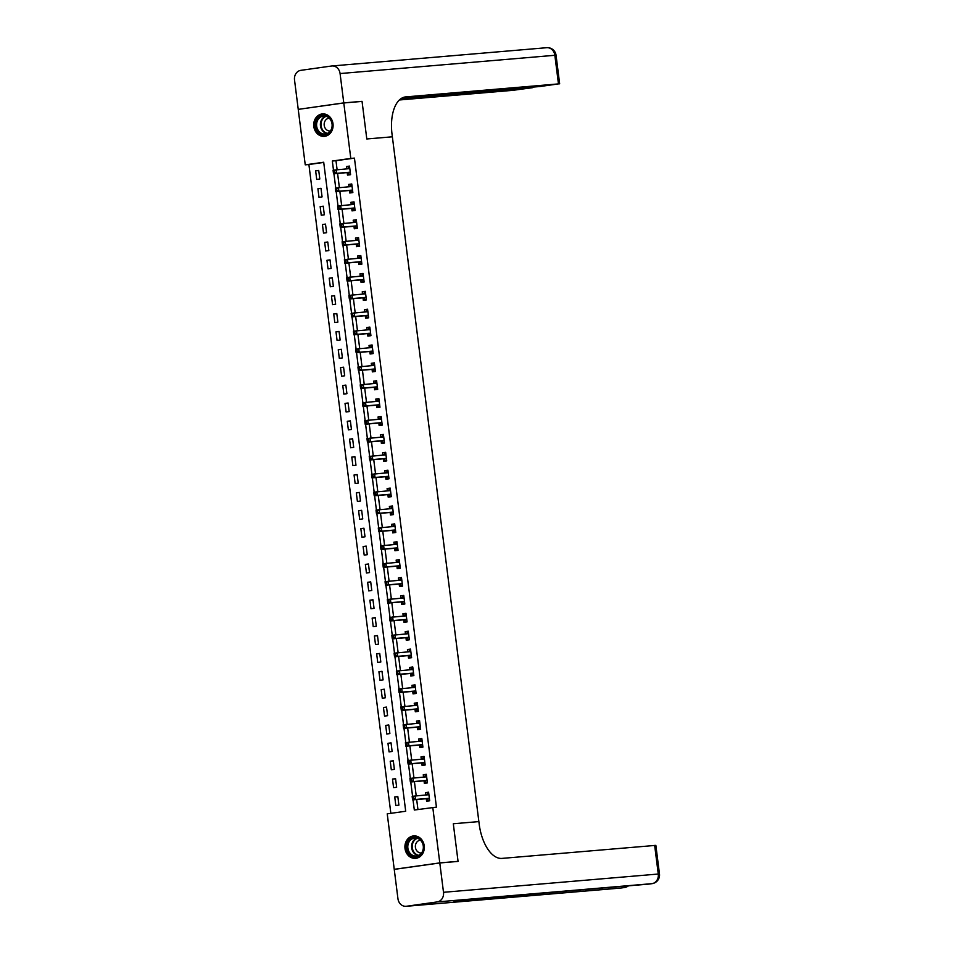 <?xml version="1.0" encoding="UTF-8"?>
<svg xmlns="http://www.w3.org/2000/svg" width="954" height="954" viewBox="0 0 954 954"><rect width="100%" height="100%" fill="white"/><g stroke="black" fill="none" stroke-linecap="round" stroke-linejoin="round"><path stroke-width="1.43" d="M333.006 123.781A11.257 9.695 85.1 0 1 324.36 136.35A11.257 9.695 85.1 0 1 313.806 126.488A11.257 9.695 85.1 0 1 322.452 113.92A11.257 9.695 85.1 0 1 333.006 123.781M424.22 845.781A11.257 9.695 85.1 0 1 415.574 858.35A11.257 9.695 85.1 0 1 405.009 848.488A11.257 9.695 85.1 0 1 413.666 835.919A11.257 9.695 85.1 0 1 424.22 845.781M395.54 869.189L394.24 869.309L387.229 813.845L405.7 811.246L323.704 162.24L305.244 164.839L298.232 109.376L343.786 102.96L350.798 158.424L332.326 161.023L333.483 170.134M323.74 162.43L308.893 164.517L390.854 813.333M308.893 164.517L305.244 164.839M398.903 805.128L397.818 796.542L394.741 796.972L395.827 805.558L398.903 805.128M396.649 787.241L395.564 778.655L392.488 779.084L393.573 787.67L396.649 787.241M394.384 769.341L393.298 760.755L390.222 761.197L391.307 769.783L394.384 769.341M392.13 751.454L391.045 742.868L387.968 743.309L389.053 751.895L392.13 751.454M389.864 733.566L388.779 724.98L385.702 725.41L386.787 734.008L389.864 733.566M387.61 715.679L386.525 707.093L383.448 707.522L384.534 716.108L387.61 715.679M385.344 697.791L384.259 689.205L381.183 689.635L382.268 698.221L385.344 697.791M383.091 679.904L382.005 671.318L378.929 671.747L380.014 680.333L383.091 679.904M380.825 662.016L379.74 653.43L376.663 653.86L377.748 662.446L380.825 662.016M378.571 644.129L377.486 635.543L374.409 635.972L375.494 644.558L378.571 644.129M376.305 626.229L375.22 617.643L372.143 618.085L373.229 626.671L376.305 626.229M374.051 608.342L372.966 599.756L369.89 600.197L370.975 608.783L374.051 608.342M371.786 590.454L370.701 581.868L367.624 582.298L368.709 590.896L371.786 590.454M369.532 572.567L368.447 563.981L365.37 564.41L366.443 572.996L369.532 572.567M367.266 554.679L366.181 546.093L363.104 546.523L364.189 555.109L367.266 554.679M365.012 536.792L363.927 528.206L360.839 528.635L361.924 537.221L365.012 536.792M362.747 518.904L361.661 510.318L358.585 510.748L359.67 519.334L362.747 518.904M360.493 501.017L359.408 492.419L356.319 492.86L357.404 501.446L360.493 501.017M358.227 483.118L357.142 474.532L354.065 474.973L355.15 483.559L358.227 483.118M355.973 465.23L354.888 456.644L351.799 457.085L352.885 465.671L355.973 465.23M353.707 447.343L352.622 438.757L349.546 439.186L350.631 447.772L353.707 447.343M351.442 429.455L350.368 420.869L347.28 421.298L348.365 429.884L351.442 429.455M349.188 411.568L348.103 402.982L345.026 403.411L346.111 411.997L349.188 411.568M346.922 393.68L345.849 385.094L342.76 385.523L343.845 394.109L346.922 393.68M344.668 375.793L343.583 367.207L340.506 367.636L341.592 376.222L344.668 375.793M342.403 357.905L341.317 349.307L338.241 349.748L339.326 358.334L342.403 357.905M340.149 340.006L339.064 331.42L335.987 331.861L337.072 340.447L340.149 340.006M337.883 322.118L336.798 313.532L333.721 313.973L334.806 322.559L337.883 322.118M335.629 304.231L334.544 295.645L331.467 296.074L332.552 304.66L335.629 304.231M333.363 286.343L332.278 277.757L329.202 278.186L330.287 286.772L333.363 286.343M331.11 268.456L330.024 259.87L326.948 260.299L328.033 268.885L331.11 268.456M328.844 250.568L327.759 241.982L324.682 242.411L325.767 250.997L328.844 250.568M326.59 232.681L325.505 224.095L322.428 224.524L323.513 233.11L326.59 232.681M324.324 214.781L323.239 206.195L320.162 206.636L321.248 215.222L324.324 214.781M322.07 196.894L320.985 188.308L317.909 188.749L318.994 197.335L322.07 196.894M319.805 179.006L318.719 170.42L315.643 170.849L316.728 179.447L319.805 179.006M413.034 799.846L414.31 810.029L436.431 807.12L354.447 158.114L335.975 160.713L337.108 169.681M337.585 173.425L339.374 187.568M339.851 191.313L341.627 205.456M342.104 209.2L343.893 223.343M344.37 227.088L346.147 241.231M346.624 244.975L348.413 259.118M348.89 262.863L350.667 277.006M351.144 280.762L352.932 294.893M353.409 298.65L355.186 312.793M355.663 316.537L357.452 330.68M357.929 334.425L359.706 348.568M360.183 352.312L361.971 366.455M362.448 370.2L364.225 384.343M364.702 388.087L366.491 402.23M366.968 405.975L368.745 420.118M369.222 423.874L371.011 438.005M371.488 441.762L373.264 455.905M373.741 459.649L375.53 473.792M376.007 477.537L377.796 491.68M378.261 495.424L380.05 509.567M380.527 513.312L382.315 527.455M382.781 531.199L384.569 545.342M385.046 549.087L386.835 563.23M387.3 566.986L389.089 581.117M389.566 584.874L391.355 599.017M391.82 602.761L393.608 616.904M394.085 620.649L395.874 634.792M396.339 638.536L398.128 652.679M398.605 656.424L400.394 670.567M400.859 674.311L402.648 688.454M403.125 692.21L404.913 706.342M405.378 710.098L407.167 724.241M407.644 727.985L409.433 742.129M409.898 745.873L411.687 760.016M412.164 763.76L413.953 777.904M414.418 781.648L416.206 795.791M416.683 799.535L417.947 809.529M426.307 798.903L426.605 801.229L429.682 800.788L428.596 792.202L425.52 792.643L425.818 794.968M424.053 781.004L424.351 783.341L427.428 782.9L426.343 774.314L423.266 774.755L423.552 777.081L426.438 775.149M421.787 763.117L422.085 765.454L425.162 765.013L424.077 756.427L421 756.856L421.298 759.193L424.184 757.261M419.533 745.229L419.832 747.554L422.908 747.125L421.823 738.539L418.746 738.968L419.033 741.306L421.918 739.362M417.268 727.342L417.566 729.667L420.642 729.238L419.557 720.652L416.481 721.081L416.779 723.406L419.665 721.474M415.014 709.454L415.312 711.779L418.389 711.35L417.303 702.764L414.227 703.193L414.513 705.519L417.399 703.587M412.748 691.567L413.046 693.892L416.123 693.463L415.038 684.877L411.961 685.306L412.259 687.631L415.145 685.699M410.494 673.679L410.792 676.004L413.869 675.575L412.784 666.977L409.707 667.418L409.993 669.744L412.879 667.812M408.229 655.792L408.527 658.117L411.603 657.676L410.518 649.09L407.441 649.531L407.74 651.856L410.625 649.924M405.975 637.892L406.261 640.229L409.349 639.788L408.264 631.202L405.188 631.643L405.474 633.969L408.36 632.037M403.709 620.005L404.007 622.33L407.084 621.901L405.999 613.315L402.922 613.744L403.22 616.081M401.455 602.117L401.741 604.442L404.83 604.013L403.745 595.427L400.668 595.856L400.954 598.194L403.84 596.25M399.189 584.23L399.487 586.555L402.564 586.126L401.479 577.54L398.402 577.969L398.7 580.294M396.936 566.342L397.222 568.667L400.31 568.238L399.225 559.652L396.137 560.081L396.435 562.407M394.67 548.455L394.968 550.78L398.045 550.351L396.959 541.765L393.883 542.194L394.181 544.519M392.416 530.567L392.702 532.892L395.791 532.463L394.706 523.865L391.617 524.306L391.915 526.632M390.15 512.668L390.448 515.005L393.525 514.564L392.44 505.978L389.363 506.419L389.661 508.744L392.547 506.812M387.896 494.78L388.183 497.117L391.271 496.676L390.186 488.09L387.097 488.531L387.396 490.857L390.281 488.925M385.631 476.893L385.929 479.218L389.005 478.789L387.92 470.203L384.844 470.632L385.142 472.969L388.028 471.026M383.377 459.005L383.663 461.331L386.74 460.901L385.666 452.315L382.578 452.745L382.876 455.07L385.762 453.138M381.111 441.118L381.409 443.443L384.486 443.014L383.401 434.428L380.324 434.857L380.622 437.182M378.857 423.23L379.143 425.556L382.22 425.126L381.147 416.54L378.058 416.97L378.356 419.295M376.591 405.343L376.89 407.668L379.966 407.239L378.881 398.653L375.804 399.082L376.103 401.407L378.988 399.476M374.338 387.455L374.624 389.781L377.701 389.339L376.615 380.753L373.539 381.195L373.837 383.52L376.723 381.588M372.072 369.556L372.37 371.893L375.447 371.452L374.362 362.866L371.285 363.307L371.583 365.632L374.469 363.701M369.818 351.668L370.104 354.006L373.181 353.564L372.096 344.978L369.019 345.408L369.317 347.745L372.203 345.813M367.552 333.781L367.85 336.106L370.927 335.677L369.842 327.091L366.765 327.52L367.063 329.857L369.949 327.914M365.299 315.893L365.585 318.219L368.661 317.789L367.576 309.203L364.5 309.633L364.798 311.958L367.684 310.026M363.033 298.006L363.331 300.331L366.408 299.902L365.322 291.316L362.246 291.745L362.532 294.07L365.43 292.139M360.779 280.118L361.065 282.444L364.142 282.014L363.057 273.428L359.98 273.858L360.278 276.183L363.164 274.251M358.513 262.231L358.811 264.556L361.888 264.127L360.803 255.541L357.726 255.97L358.012 258.295L360.91 256.364M356.259 244.343L356.546 246.669L359.622 246.227L358.537 237.641L355.46 238.083L355.759 240.408M353.994 226.444L354.292 228.781L357.368 228.34L356.283 219.754L353.207 220.195L353.493 222.52L356.391 220.589M351.74 208.556L352.026 210.894L355.103 210.452L354.017 201.866L350.941 202.296L351.239 204.633L354.125 202.701M349.474 190.669L349.772 192.994L352.849 192.565L351.764 183.979L348.687 184.408L348.973 186.745L351.871 184.802M347.22 172.781L347.506 175.107L350.583 174.677L349.498 166.091L346.421 166.521L346.719 168.846L349.605 166.914M343.786 102.96L362.055 101.41L366.801 138.974L392.368 136.804L479.194 824.173A36.073 18.305 82 0 0 501.983 858.397L655.863 845.363L659.476 873.983L658.272 874.031L654.659 845.411M439.794 862.965L394.24 869.38L397.949 898.716A8.658 7.453 -94.9 0 0 406.07 906.3A8.658 7.453 -94.9 0 0 406.428 906.264L437.206 901.924A8.658 7.453 -94.9 0 0 443.503 892.3L439.794 862.965L458.063 861.414L453.305 823.767L458.051 861.343L456.751 861.522M458.051 861.343L439.794 862.893L394.24 869.309M354.447 158.114L350.798 158.424M432.782 807.442L439.794 862.893M453.305 823.767L478.872 821.597L453.305 823.767M333.936 173.735L335.736 188.021M336.19 191.623L338.002 205.909M338.455 209.51L340.256 223.796M340.709 227.398L342.522 241.684M342.975 245.285L344.776 259.583M345.229 263.173L347.041 277.471M347.494 281.072L349.295 295.358M349.748 298.96L351.561 313.246M352.014 316.847L353.815 331.133M354.268 334.735L356.08 349.021M356.534 352.622L358.334 366.908M358.787 370.51L360.6 384.808M361.053 388.397L362.854 402.695M363.307 406.285L365.12 420.583M365.573 424.184L367.373 438.47M367.827 442.072L369.639 456.358M370.092 459.959L371.893 474.245M372.346 477.847L374.159 492.133M374.612 495.734L376.413 510.02M376.866 513.622L378.678 527.92M379.132 531.509L380.932 545.807M381.385 549.409L383.198 563.695M383.651 567.296L385.452 581.582M385.905 585.184L387.718 599.47M388.171 603.071L389.971 617.357M390.424 620.959L392.237 635.245M392.69 638.846L394.491 653.132M394.956 656.734L396.757 671.032M397.21 674.621L399.01 688.919M399.476 692.521L401.276 706.807M401.729 710.408L403.53 724.694M403.995 728.296L405.796 742.582M406.249 746.183L408.05 760.469M408.515 764.071L410.315 778.357M410.769 781.958L412.569 796.244M335.975 160.713L332.326 161.023M428.62 792.38L425.52 792.643M397.842 796.709L394.741 796.972M318.743 170.587L315.643 170.849M321.009 188.475L317.909 188.749M323.263 206.374L320.162 206.636M325.529 224.262L322.428 224.524M327.782 242.149L324.682 242.411M330.048 260.037L326.948 260.299M332.302 277.924L329.202 278.186M334.568 295.812L331.467 296.074M336.822 313.699L333.721 313.973M339.087 331.598L335.987 331.861M341.341 349.486L338.241 349.748M343.607 367.373L340.506 367.636M345.861 385.261L342.76 385.523M348.127 403.148L345.026 403.411M350.38 421.036L347.28 421.298M352.646 438.923L349.546 439.186M354.9 456.811L351.799 457.085M357.166 474.71L354.065 474.973M359.419 492.598L356.319 492.86M361.685 510.485L358.585 510.748M363.939 528.373L360.839 528.635M366.205 546.26L363.104 546.523M368.459 564.148L365.37 564.41M370.724 582.035L367.624 582.298M372.978 599.923L369.89 600.197M375.244 617.822L372.143 618.085M377.498 635.71L374.409 635.972M379.764 653.597L376.663 653.86M382.017 671.485L378.929 671.747M384.283 689.372L381.183 689.635M386.537 707.26L383.448 707.522M388.803 725.147L385.702 725.41M391.068 743.047L387.968 743.309M393.322 760.934L390.222 761.197M395.588 778.822L392.488 779.084M426.366 774.481L423.266 774.755M424.101 756.594L421 756.856M421.835 738.706L418.746 738.968M419.581 720.819L416.481 721.081M417.315 702.931L414.227 703.193M415.062 685.044L411.961 685.306M412.796 667.156L409.707 667.418M410.542 649.269L407.441 649.531M408.276 631.369L405.188 631.643M406.022 613.482L402.922 613.744M403.757 595.594L400.668 595.856M401.503 577.707L398.402 577.969M399.237 559.819L396.137 560.081M396.983 541.932L393.883 542.194M394.717 524.044L391.617 524.306M392.464 506.157L389.363 506.419M390.198 488.257L387.097 488.531M387.944 470.37L384.844 470.632M385.678 452.482L382.578 452.745M383.425 434.595L380.324 434.857M381.159 416.707L378.058 416.97M378.905 398.82L375.804 399.082M376.639 380.932L373.539 381.195M374.385 363.033L371.285 363.307M372.12 345.145L369.019 345.408M369.866 327.258L366.765 327.52M367.6 309.37L364.5 309.633M365.346 291.483L362.246 291.745M363.08 273.595L359.98 273.858M360.827 255.708L357.726 255.97M358.561 237.82L355.46 238.083M356.307 219.921L353.207 220.195M354.041 202.033L350.941 202.296M351.787 184.146L348.687 184.408M349.522 166.258L346.421 166.521M429.61 800.251L428.561 800.334L429.61 800.191M425.806 794.98L428.704 793.036M412.283 797.329L412.462 798.76L413.702 798.593L413.523 797.162L412.283 797.329L412.176 796.304L428.549 794.742A1.443 0.727 82 0 0 428.573 794.742A1.443 0.727 82 0 0 428.811 794.61L428.895 794.539M413.523 797.162L415.252 795.874L415.705 799.452L412.629 799.881L425.925 798.748A1.443 0.727 82 0 1 426.211 798.832L428.561 800.334M429.395 798.462L429.288 798.403A1.443 0.727 82 0 0 429.002 798.319L415.705 799.452L413.702 798.593M412.462 798.76L412.629 799.881M427.356 782.363L426.307 782.447L427.344 782.304M410.029 779.442L410.208 780.873L411.436 780.694L411.257 779.263L410.029 779.442L409.922 778.416L426.295 776.854A1.443 0.727 82 0 0 426.307 776.854A1.443 0.727 82 0 0 426.545 776.723L426.629 776.639M411.257 779.263L412.999 777.987L413.452 781.564L410.363 781.994L423.659 780.861A1.443 0.727 82 0 1 423.946 780.944L426.307 782.447M427.13 780.575L427.022 780.515A1.443 0.727 82 0 0 426.748 780.432L413.452 781.564L411.436 780.694M410.208 780.873L410.363 781.994M425.09 764.464L424.041 764.559L425.09 764.416M407.763 761.554L407.942 762.985L409.183 762.806L408.992 761.375L407.763 761.554L407.656 760.529L424.029 758.967A1.443 0.727 82 0 0 424.053 758.967A1.443 0.727 82 0 0 424.291 758.835L424.375 758.752M408.992 761.375L410.733 760.099L411.186 763.677L408.109 764.106L421.406 762.973A1.443 0.727 82 0 1 421.692 763.057L424.041 764.559M424.876 762.687L424.768 762.616A1.443 0.727 82 0 0 424.482 762.544L411.186 763.677L409.183 762.806M407.942 762.985L408.109 764.106M422.837 746.577L421.787 746.672L422.825 746.517M405.51 743.667L405.688 745.098L406.917 744.919L406.738 743.488L405.51 743.667L405.402 742.641L421.775 741.079A1.443 0.727 82 0 0 421.787 741.067A1.443 0.727 82 0 0 422.026 740.948L422.109 740.864M406.738 743.488L408.479 742.2L408.932 745.778L405.844 746.219L419.14 745.086A1.443 0.727 82 0 1 419.426 745.169L421.787 746.672M422.61 744.8L422.503 744.728A1.443 0.727 82 0 0 422.217 744.657L408.932 745.778L406.917 744.919M405.688 745.098L405.844 746.219M420.571 728.689L419.522 728.784L420.571 728.629M403.244 725.779L403.423 727.21L404.663 727.031L404.472 725.6L403.244 725.779L403.137 724.754L419.51 723.18A1.443 0.727 82 0 0 419.533 723.18A1.443 0.727 82 0 0 419.772 723.06L419.855 722.977M404.472 725.6L406.213 724.313L406.666 727.89L403.59 728.331L416.886 727.198A1.443 0.727 82 0 1 417.172 727.282L419.522 728.784M420.344 726.912L420.249 726.841A1.443 0.727 82 0 0 419.963 726.769L406.666 727.89L404.663 727.031M403.423 727.21L403.59 728.331M423.004 850.908A9.743 8.383 85.1 0 1 412.104 856.036A9.743 8.383 85.1 0 1 407.394 843.264A9.743 8.383 85.1 0 1 418.305 838.137A9.743 8.383 85.1 0 1 423.004 850.908M408.336 843.515A9.015 7.763 -94.9 0 0 416.326 856.036A9.015 7.763 -94.9 0 0 422.801 850.586A9.015 7.763 -94.9 0 0 414.799 838.065A9.015 7.763 -94.9 0 0 408.336 843.515M420.464 840.2A6.416 5.533 -94.9 0 0 420.356 840.2A6.416 5.533 -94.9 0 0 415.753 844.087A6.416 5.533 -94.9 0 0 421.441 852.995A6.416 5.533 -94.9 0 0 421.549 852.983M414.99 835.919A11.186 9.635 -94.9 0 0 414.251 835.942A11.186 9.635 -94.9 0 0 406.237 842.704A11.186 9.635 -94.9 0 0 416.147 858.23A11.186 9.635 -94.9 0 0 416.874 858.135M317.408 130.925A9.743 8.383 85.1 0 1 318.779 117.306A9.743 8.383 85.1 0 1 330.573 119.238A9.743 8.383 85.1 0 1 329.202 132.868A9.743 8.383 85.1 0 1 317.408 130.925M330.454 119.644A9.015 7.763 -94.9 0 0 323.597 116.066A9.015 7.763 -94.9 0 0 317.193 121.325A9.015 7.763 -94.9 0 0 318.254 130.459A9.015 7.763 -94.9 0 0 325.123 134.037A9.015 7.763 -94.9 0 0 331.515 128.778A9.015 7.763 -94.9 0 0 330.454 119.644M329.249 118.189A6.416 5.533 -94.9 0 0 329.142 118.201A6.416 5.533 -94.9 0 0 324.598 121.945A6.416 5.533 -94.9 0 0 325.35 128.456A6.416 5.533 -94.9 0 0 330.239 130.996A6.416 5.533 -94.9 0 0 330.334 130.984M323.776 113.908A11.186 9.635 -94.9 0 0 323.048 113.943A11.186 9.635 -94.9 0 0 315.118 120.454A11.186 9.635 -94.9 0 0 316.43 131.795A11.186 9.635 -94.9 0 0 324.944 136.231A11.186 9.635 -94.9 0 0 325.66 136.136M443.503 892.3L658.272 874.031A8.658 7.453 85.1 0 1 651.976 883.654L477.954 898.632L453.329 902.102L621.197 887.995A8.658 7.453 85.1 0 1 620.851 888.031A8.658 7.453 85.1 0 1 620.494 888.055M343.774 102.889L362.043 101.339L366.801 138.974L392.368 136.804L392.034 134.228A36.073 18.305 -98 0 1 405.271 96.95A36.073 18.305 -98 0 1 405.784 96.891L558.46 83.904L554.846 55.284L340.077 73.553L343.774 102.889L299.532 109.197M362.043 101.339L360.743 101.518M400.752 98.834L532.523 87.685L512.906 90.32L399.38 99.979M340.077 73.553A8.658 7.453 -94.9 0 0 331.956 65.969A8.658 7.453 -94.9 0 0 331.598 66.005L300.82 70.346A8.658 7.453 -94.9 0 0 294.524 79.969L298.232 109.305M401.598 98.274L540.059 86.504L558.46 83.904M418.317 710.802L417.256 710.897L418.305 710.742M400.99 707.88L401.169 709.311L402.397 709.144L402.218 707.713L400.99 707.88L400.883 706.866L417.256 705.292A1.443 0.727 82 0 0 417.268 705.292A1.443 0.727 82 0 0 417.506 705.173L417.59 705.089M402.218 707.713L403.959 706.425L404.413 710.003L401.324 710.444L414.62 709.311A1.443 0.727 82 0 1 414.907 709.382L417.256 710.897M418.09 709.025L417.983 708.953A1.443 0.727 82 0 0 417.697 708.87L404.413 710.003L402.397 709.144M401.169 709.311L401.324 710.444M416.051 692.914L415.002 692.998L416.051 692.854M398.724 689.992L398.903 691.423L400.143 691.256L399.953 689.825L398.724 689.992L398.617 688.967L414.99 687.405A1.443 0.727 82 0 0 415.014 687.405A1.443 0.727 82 0 0 415.252 687.285L415.336 687.202M399.953 689.825L401.694 688.538L402.147 692.115L399.07 692.544L412.366 691.423A1.443 0.727 82 0 1 412.653 691.495L415.002 692.998M415.825 691.125L415.729 691.066A1.443 0.727 82 0 0 415.443 690.982L402.147 692.115L400.143 691.256M398.903 691.423L399.07 692.544M413.797 675.027L412.736 675.11L413.786 674.967M396.47 672.105L396.649 673.536L397.878 673.369L397.699 671.938L396.47 672.105L396.363 671.079L412.736 669.517A1.443 0.727 82 0 0 412.748 669.517A1.443 0.727 82 0 0 412.987 669.386L413.07 669.314M397.699 671.938L399.44 670.65L399.893 674.228L396.804 674.657L410.101 673.524A1.443 0.727 82 0 1 410.387 673.607L412.736 675.11M413.571 673.238L413.464 673.178A1.443 0.727 82 0 0 413.177 673.095L399.893 674.228L397.878 673.369M396.649 673.536L396.804 674.657M411.532 657.139L410.482 657.223L411.532 657.079M394.205 654.217L394.384 655.648L395.624 655.47L395.433 654.039L394.205 654.217L394.097 653.192L410.47 651.63A1.443 0.727 82 0 0 410.494 651.63A1.443 0.727 82 0 0 410.733 651.499L410.816 651.427M395.433 654.039L397.174 652.763L397.627 656.34L394.551 656.769L407.847 655.636A1.443 0.727 82 0 1 408.133 655.72L410.482 657.223M411.305 655.35L411.21 655.291A1.443 0.727 82 0 0 410.924 655.207L397.627 656.34L395.624 655.47M394.384 655.648L394.551 656.769M409.278 639.24L408.217 639.335L409.266 639.192M391.951 636.33L392.13 637.761L393.358 637.582L393.179 636.151L391.951 636.33L391.844 635.304L408.217 633.742A1.443 0.727 82 0 0 408.229 633.742A1.443 0.727 82 0 0 408.467 633.611L408.55 633.528M393.179 636.151L394.92 634.875L395.373 638.453L392.285 638.882L405.581 637.749A1.443 0.727 82 0 1 405.867 637.832L408.217 639.335M409.051 637.463L408.944 637.403A1.443 0.727 82 0 0 408.658 637.32L395.373 638.453L393.358 637.582M392.13 637.761L392.285 638.882M407.012 621.352L405.963 621.448L407.012 621.304M403.208 616.081L406.106 614.137M389.685 618.442L389.864 619.873L391.104 619.695L390.913 618.264L389.685 618.442L389.578 617.417L405.951 615.855A1.443 0.727 82 0 0 405.975 615.855A1.443 0.727 82 0 0 406.213 615.724L406.297 615.64M390.913 618.264L392.654 616.988L393.108 620.565L390.031 620.994L403.327 619.861A1.443 0.727 82 0 1 403.614 619.945L405.963 621.448M406.786 619.575L406.69 619.504A1.443 0.727 82 0 0 406.404 619.432L393.108 620.565L391.104 619.695M389.864 619.873L390.031 620.994M404.758 603.465L403.697 603.56L404.746 603.405M387.431 600.555L387.61 601.986L388.838 601.807L388.66 600.376L387.431 600.555L387.312 599.529L403.697 597.967A1.443 0.727 82 0 0 403.709 597.955A1.443 0.727 82 0 0 403.947 597.836L404.031 597.753M388.66 600.376L390.401 599.088L390.842 602.666L387.765 603.107L401.062 601.974A1.443 0.727 82 0 1 401.348 602.057L403.697 603.56M404.532 601.688L404.424 601.616A1.443 0.727 82 0 0 404.138 601.545L390.842 602.666L388.838 601.807M387.61 601.986L387.765 603.107M402.493 585.577L401.443 585.673L402.493 585.517M398.689 580.306L401.586 578.362M385.166 582.667L385.344 584.098L386.585 583.92L386.394 582.489L385.166 582.667L385.058 581.642L401.431 580.068A1.443 0.727 82 0 0 401.455 580.068A1.443 0.727 82 0 0 401.694 579.949L401.777 579.865M386.394 582.489L388.135 581.201L388.588 584.778L385.511 585.219L398.808 584.087A1.443 0.727 82 0 1 399.094 584.17L401.443 585.673M402.266 583.8L402.171 583.729A1.443 0.727 82 0 0 401.884 583.645L388.588 584.778L386.585 583.92M385.344 584.098L385.511 585.219M400.239 567.69L399.177 567.773L400.227 567.63M396.423 562.419L399.321 560.475M382.912 564.768L383.091 566.199L384.319 566.032L384.14 564.601L382.912 564.768L382.792 563.742L399.166 562.18A1.443 0.727 82 0 0 399.189 562.18A1.443 0.727 82 0 0 399.428 562.061L399.511 561.978M384.14 564.601L385.881 563.313L386.322 566.891L383.246 567.332L396.542 566.199A1.443 0.727 82 0 1 396.828 566.271L399.177 567.773M400.012 565.913L399.905 565.841A1.443 0.727 82 0 0 399.619 565.758L386.322 566.891L384.319 566.032M383.091 566.199L383.246 567.332M397.973 549.802L396.924 549.886L397.973 549.742M394.169 544.531L397.067 542.587M380.646 546.88L380.825 548.311L382.065 548.145L381.874 546.714L380.646 546.88L380.539 545.855L396.912 544.293A1.443 0.727 82 0 0 396.936 544.293A1.443 0.727 82 0 0 397.174 544.174L397.258 544.09M381.874 546.714L383.615 545.426L384.068 549.003L380.992 549.432L394.288 548.311A1.443 0.727 82 0 1 394.574 548.383L396.924 549.886M397.746 548.013L397.651 547.954A1.443 0.727 82 0 0 397.365 547.87L384.068 549.003L382.065 548.145M380.825 548.311L380.992 549.432M395.719 531.915L394.658 531.998L395.707 531.855M391.903 526.644L394.801 524.7M378.392 528.993L378.571 530.424L379.799 530.257L379.62 528.826L378.392 528.993L378.273 527.967L394.646 526.405A1.443 0.727 82 0 0 394.67 526.405A1.443 0.727 82 0 0 394.908 526.274L394.992 526.203M379.62 528.826L381.361 527.538L381.803 531.116L378.726 531.545L392.022 530.412A1.443 0.727 82 0 1 392.309 530.496L394.658 531.998M395.493 530.126L395.385 530.066A1.443 0.727 82 0 0 395.099 529.983L381.803 531.116L379.799 530.257M378.571 530.424L378.726 531.545M393.453 514.027L392.404 514.111L393.453 513.967M376.126 511.106L376.305 512.536L377.534 512.358L377.355 510.927L376.126 511.106L376.019 510.08L392.392 508.518A1.443 0.727 82 0 0 392.416 508.518A1.443 0.727 82 0 0 392.654 508.387L392.738 508.315M377.355 510.927L379.096 509.651L379.549 513.228L376.472 513.657L389.769 512.525A1.443 0.727 82 0 1 390.055 512.608L392.404 514.111M393.227 512.238L393.131 512.179A1.443 0.727 82 0 0 392.845 512.095L379.549 513.228L377.534 512.358M376.305 512.536L376.472 513.657M391.2 496.128L390.138 496.223L391.188 496.08M373.873 493.218L374.051 494.649L375.28 494.47L375.101 493.039L373.873 493.218L373.753 492.192L390.126 490.63A1.443 0.727 82 0 0 390.15 490.63A1.443 0.727 82 0 0 390.389 490.499L390.472 490.416M375.101 493.039L376.842 491.763L377.283 495.341L374.207 495.77L387.503 494.637A1.443 0.727 82 0 1 387.789 494.721L390.138 496.223M390.973 494.351L390.866 494.291A1.443 0.727 82 0 0 390.58 494.208L377.283 495.341L375.28 494.47M374.051 494.649L374.207 495.77M388.934 478.24L387.884 478.336L388.934 478.181M371.607 475.33L371.786 476.761L373.014 476.583L372.835 475.152L371.607 475.33L371.5 474.305L387.873 472.743A1.443 0.727 82 0 0 387.896 472.731A1.443 0.727 82 0 0 388.135 472.612L388.218 472.528M372.835 475.152L374.576 473.876L375.029 477.453L371.953 477.882L385.249 476.75A1.443 0.727 82 0 1 385.535 476.833L387.884 478.336M388.707 476.463L388.612 476.392A1.443 0.727 82 0 0 388.326 476.32L375.029 477.453L373.014 476.583M371.786 476.761L371.953 477.882M386.68 460.353L385.619 460.448L386.668 460.293M369.353 457.443L369.532 458.874L370.76 458.695L370.581 457.264L369.353 457.443L369.234 456.417L385.607 454.855A1.443 0.727 82 0 0 385.631 454.843A1.443 0.727 82 0 0 385.869 454.724L385.953 454.641M370.581 457.264L372.322 455.976L372.764 459.554L369.687 459.995L382.983 458.862A1.443 0.727 82 0 1 383.269 458.946L385.619 460.448M386.453 458.576L386.346 458.504A1.443 0.727 82 0 0 386.06 458.433L372.764 459.554L370.76 458.695M369.532 458.874L369.687 459.995M384.414 442.465L383.365 442.561L384.414 442.406M380.61 437.194L383.508 435.251M367.087 439.544L367.266 440.975L368.494 440.808L368.316 439.377L367.087 439.544L366.98 438.53L383.353 436.956A1.443 0.727 82 0 0 383.377 436.956A1.443 0.727 82 0 0 383.615 436.837L383.699 436.753M368.316 439.377L370.057 438.089L370.51 441.666L367.433 442.107L380.729 440.975A1.443 0.727 82 0 1 381.016 441.058L383.365 442.561M384.188 440.688L384.092 440.617A1.443 0.727 82 0 0 383.806 440.533L370.51 441.666L368.494 440.808M367.266 440.975L367.433 442.107M382.16 424.578L381.099 424.661L382.149 424.518M378.344 419.307L381.242 417.363M364.833 421.656L365.012 423.087L366.241 422.92L366.062 421.489L364.833 421.656L364.714 420.631L381.087 419.068A1.443 0.727 82 0 0 381.111 419.068A1.443 0.727 82 0 0 381.35 418.949L381.433 418.866M366.062 421.489L367.791 420.201L368.244 423.779L365.167 424.208L378.464 423.087A1.443 0.727 82 0 1 378.75 423.159L381.099 424.661M381.934 422.801L381.827 422.729A1.443 0.727 82 0 0 381.54 422.646L368.244 423.779L366.241 422.92M365.012 423.087L365.167 424.208M379.895 406.69L378.845 406.774L379.895 406.631M362.568 403.769L362.747 405.2L363.975 405.033L363.796 403.602L362.568 403.769L362.46 402.743L378.833 401.181A1.443 0.727 82 0 0 378.857 401.181A1.443 0.727 82 0 0 379.096 401.062L379.179 400.978M363.796 403.602L365.537 402.314L365.99 405.891L362.914 406.321L376.21 405.2A1.443 0.727 82 0 1 376.496 405.271L378.845 406.774M379.668 404.901L379.573 404.842A1.443 0.727 82 0 0 379.287 404.758L365.99 405.891L363.975 405.033M362.747 405.2L362.914 406.321M377.641 388.803L376.58 388.886L377.629 388.743M360.314 385.881L360.493 387.312L361.721 387.145L361.542 385.714L360.314 385.881L360.195 384.856L376.568 383.293A1.443 0.727 82 0 0 376.591 383.293A1.443 0.727 82 0 0 376.83 383.162L376.913 383.091M361.542 385.714L363.271 384.426L363.724 388.004L360.648 388.433L373.944 387.3A1.443 0.727 82 0 1 374.23 387.384L376.58 388.886M377.414 387.014L377.307 386.954A1.443 0.727 82 0 0 377.021 386.871L363.724 388.004L361.721 387.145M360.493 387.312L360.648 388.433M375.375 370.915L374.326 370.999L375.375 370.856M358.048 367.994L358.227 369.425L359.455 369.246L359.276 367.815L358.048 367.994L357.941 366.968L374.314 365.406A1.443 0.727 82 0 0 374.338 365.406A1.443 0.727 82 0 0 374.576 365.275L374.66 365.203M359.276 367.815L361.017 366.539L361.471 370.116L358.394 370.546L371.69 369.413A1.443 0.727 82 0 1 371.977 369.496L374.326 370.999M375.149 369.126L375.053 369.067A1.443 0.727 82 0 0 374.767 368.983L361.471 370.116L359.455 369.246M358.227 369.425L358.394 370.546M373.121 353.016L372.06 353.111L373.109 352.968M355.794 350.106L355.973 351.537L357.201 351.358L357.023 349.927L355.794 350.106L355.675 349.081L372.048 347.518A1.443 0.727 82 0 0 372.072 347.518A1.443 0.727 82 0 0 372.31 347.387L372.394 347.304M357.023 349.927L358.752 348.651L359.205 352.229L356.128 352.658L369.425 351.525A1.443 0.727 82 0 1 369.711 351.609L372.06 353.111M372.895 351.239L372.787 351.179A1.443 0.727 82 0 0 372.501 351.096L359.205 352.229L357.201 351.358M355.973 351.537L356.128 352.658M370.856 335.128L369.806 335.224L370.856 335.069M353.529 332.219L353.707 333.65L354.936 333.471L354.757 332.04L353.529 332.219L353.421 331.193L369.794 329.631A1.443 0.727 82 0 0 369.818 329.619A1.443 0.727 82 0 0 370.057 329.5L370.14 329.416M354.757 332.04L356.498 330.752L356.951 334.341L353.874 334.771L367.171 333.638A1.443 0.727 82 0 1 367.457 333.721L369.806 335.224M370.629 333.351L370.534 333.28A1.443 0.727 82 0 0 370.247 333.208L356.951 334.341L354.936 333.471M353.707 333.65L353.874 334.771M368.602 317.241L367.54 317.336L368.59 317.181M351.263 314.331L351.454 315.762L352.682 315.583L352.503 314.152L351.263 314.331L351.155 313.306L367.528 311.743A1.443 0.727 82 0 0 367.552 311.731A1.443 0.727 82 0 0 367.791 311.612L367.874 311.529M352.503 314.152L354.232 312.864L354.685 316.442L351.609 316.883L364.905 315.75A1.443 0.727 82 0 1 365.191 315.834L367.54 317.336M368.375 315.464L368.268 315.392A1.443 0.727 82 0 0 367.982 315.321L354.685 316.442L352.682 315.583M351.454 315.762L351.609 316.883M366.336 299.353L365.287 299.449L366.324 299.294M349.009 296.432L349.188 297.863L350.416 297.696L350.237 296.265L349.009 296.432L348.902 295.418L365.275 293.844A1.443 0.727 82 0 0 365.299 293.844A1.443 0.727 82 0 0 365.537 293.725L365.62 293.641M350.237 296.265L351.978 294.977L352.431 298.554L349.355 298.996L362.651 297.863A1.443 0.727 82 0 1 362.937 297.934L365.287 299.449M366.109 297.576L366.014 297.505A1.443 0.727 82 0 0 365.728 297.421L352.431 298.554L350.416 297.696M349.188 297.863L349.355 298.996M364.082 281.466L363.021 281.549L364.07 281.406M346.743 278.544L346.934 279.975L348.162 279.808L347.983 278.377L346.743 278.544L346.636 277.519L363.009 275.956A1.443 0.727 82 0 0 363.033 275.956A1.443 0.727 82 0 0 363.271 275.837L363.355 275.754M347.983 278.377L349.713 277.089L350.166 280.667L347.089 281.096L360.385 279.975A1.443 0.727 82 0 1 360.672 280.047L363.021 281.549M363.856 279.677L363.748 279.617A1.443 0.727 82 0 0 363.462 279.534L350.166 280.667L348.162 279.808M346.934 279.975L347.089 281.096M361.816 263.578L360.767 263.662L361.804 263.519M344.489 260.657L344.668 262.088L345.897 261.921L345.718 260.49L344.489 260.657L344.382 259.631L360.755 258.069A1.443 0.727 82 0 0 360.779 258.069A1.443 0.727 82 0 0 361.017 257.95L361.101 257.866M345.718 260.49L347.459 259.202L347.912 262.779L344.835 263.209L358.132 262.076A1.443 0.727 82 0 1 358.418 262.159L360.767 263.662M361.59 261.79L361.494 261.73A1.443 0.727 82 0 0 361.208 261.646L347.912 262.779L345.897 261.921M344.668 262.088L344.835 263.209M359.563 245.691L358.501 245.774L359.551 245.631M355.747 240.42L358.644 238.476M342.224 242.769L342.414 244.2L343.643 244.033L343.464 242.602L342.224 242.769L342.116 241.744L358.489 240.181A1.443 0.727 82 0 0 358.513 240.181A1.443 0.727 82 0 0 358.752 240.05L358.835 239.979M343.464 242.602L345.193 241.314L345.646 244.892L342.569 245.321L355.866 244.188A1.443 0.727 82 0 1 356.152 244.272L358.501 245.774M359.336 243.902L359.229 243.842A1.443 0.727 82 0 0 358.942 243.759L345.646 244.892L343.643 244.033M342.414 244.2L342.569 245.321M357.297 227.803L356.247 227.887L357.285 227.744M339.97 224.882L340.149 226.313L341.377 226.134L341.198 224.703L339.97 224.882L339.862 223.856L356.236 222.294A1.443 0.727 82 0 0 356.247 222.294A1.443 0.727 82 0 0 356.498 222.163L356.581 222.079M341.198 224.703L342.939 223.427L343.392 227.004L340.316 227.434L353.612 226.301A1.443 0.727 82 0 1 353.898 226.384L356.247 227.887M357.07 226.015L356.975 225.955A1.443 0.727 82 0 0 356.689 225.871L343.392 227.004L341.377 226.134M340.149 226.313L340.316 227.434M355.043 209.904L353.982 209.999L355.031 209.856M337.704 206.994L337.895 208.425L339.123 208.246L338.944 206.815L337.704 206.994L337.597 205.969L353.97 204.406A1.443 0.727 82 0 0 353.994 204.406A1.443 0.727 82 0 0 354.232 204.275L354.316 204.192M338.944 206.815L340.673 205.539L341.127 209.117L338.05 209.546L351.346 208.413A1.443 0.727 82 0 1 351.632 208.497L353.982 209.999M354.816 208.127L354.709 208.055A1.443 0.727 82 0 0 354.423 207.984L341.127 209.117L339.123 208.246M337.895 208.425L338.05 209.546M352.777 192.016L351.728 192.112L352.765 191.957M335.45 189.107L335.629 190.538L336.857 190.359L336.679 188.928L335.45 189.107L335.343 188.081L351.716 186.519A1.443 0.727 82 0 0 351.728 186.507A1.443 0.727 82 0 0 351.978 186.388L352.062 186.304M336.679 188.928L338.42 187.64L338.873 191.217L335.796 191.659L349.092 190.526A1.443 0.727 82 0 1 349.379 190.609L351.728 192.112M352.551 190.24L352.455 190.168A1.443 0.727 82 0 0 352.169 190.096L338.873 191.217L336.857 190.359M335.629 190.538L335.796 191.659M350.523 174.129L349.462 174.224L350.512 174.069M333.184 171.219L333.375 172.65L334.604 172.471L334.425 171.04L333.184 171.219L333.077 170.194L349.45 168.619A1.443 0.727 82 0 0 349.474 168.619A1.443 0.727 82 0 0 349.713 168.5L349.796 168.417M334.425 171.04L336.154 169.752L336.607 173.33L333.53 173.771L346.827 172.638A1.443 0.727 82 0 1 347.113 172.722L349.462 174.224M350.297 172.352L350.19 172.28A1.443 0.727 82 0 0 349.903 172.209L336.607 173.33L334.604 172.471M333.375 172.65L333.53 173.771M429.288 798.403L426.211 798.832M429.002 798.319L425.925 798.748M428.811 794.61L426.927 794.885M427.022 780.515L423.946 780.944M426.748 780.432L423.659 780.861M426.545 776.723L424.673 776.985M424.768 762.616L421.692 763.057M424.482 762.544L421.406 762.973M424.291 758.835L422.407 759.098M422.503 744.728L419.426 745.169M422.217 744.657L419.14 745.086M422.026 740.948L420.154 741.21M420.249 726.841L417.172 727.282M419.963 726.769L416.886 727.198M419.772 723.06L417.888 723.323M418.21 855.607A9.015 7.763 85.1 0 1 412.14 843.193A9.015 7.763 85.1 0 1 416.731 838.184M417.399 838.351A8.717 7.513 -94.9 0 0 412.748 843.276A8.717 7.513 -94.9 0 0 418.842 855.321M326.995 133.596A9.015 7.763 85.1 0 1 322.07 130.138A9.015 7.763 85.1 0 1 325.517 116.185M326.185 116.352A8.717 7.513 -94.9 0 0 322.631 129.935A8.717 7.513 -94.9 0 0 327.627 133.321M406.428 906.264L621.197 887.995A8.658 4.388 82 0 0 621.316 887.971A8.658 4.388 82 0 0 621.436 887.959M652.345 883.595A8.658 4.388 -98 0 1 652.095 883.642A8.658 4.388 -98 0 1 651.976 883.654L437.206 901.924M477.775 898.656L648.541 884.131A8.658 8.658 0 0 0 649.018 884.084A8.658 4.388 82 0 1 648.899 884.096A8.658 7.453 85.1 0 1 648.541 884.131A8.658 7.453 85.1 0 1 648.195 884.155M659.476 873.983A8.658 8.658 0 0 1 652.095 883.642L649.018 884.084A8.658 4.388 82 0 0 649.137 884.06M627.815 885.896A8.658 7.453 85.1 0 1 624.274 887.554A8.658 4.388 -98 0 0 624.393 887.542A8.658 8.658 0 0 0 628.459 885.837M624.643 887.494A8.658 4.388 -98 0 1 624.393 887.542L621.316 887.971A8.658 8.658 0 0 1 620.851 888.031L406.07 906.3M404.77 97.034L405.784 96.891M554.846 55.284L556.051 55.237A8.658 8.658 0 0 0 546.725 47.7A8.658 7.453 85.1 0 1 554.846 55.284M546.368 47.736A8.658 7.453 85.1 0 1 546.725 47.7L331.956 65.969M417.983 708.953L414.907 709.382M417.697 708.87L414.62 709.311M417.506 705.173L415.634 705.435M415.729 691.066L412.653 691.495M415.443 690.982L412.366 691.423M415.252 687.285L413.368 687.548M413.464 673.178L410.387 673.607M413.177 673.095L410.101 673.524M412.987 669.386L411.114 669.66M411.21 655.291L408.133 655.72M410.924 655.207L407.847 655.636M410.733 651.499L408.849 651.773M408.944 637.403L405.867 637.832M408.658 637.32L405.581 637.749M408.467 633.611L406.595 633.873M406.69 619.504L403.614 619.945M406.404 619.432L403.327 619.861M406.213 615.724L404.329 615.986M404.424 601.616L401.348 602.057M404.138 601.545L401.062 601.974M403.947 597.836L402.075 598.098M402.171 583.729L399.094 584.17M401.884 583.645L398.808 584.087M401.694 579.949L399.809 580.211M399.905 565.841L396.828 566.271M399.619 565.758L396.542 566.199M399.428 562.061L397.556 562.323M397.651 547.954L394.574 548.383M397.365 547.87L394.288 548.311M397.174 544.174L395.29 544.436M395.385 530.066L392.309 530.496M395.099 529.983L392.022 530.412M394.908 526.274L393.036 526.548M393.131 512.179L390.055 512.608M392.845 512.095L389.769 512.525M392.654 508.387L390.77 508.649M390.866 494.291L387.789 494.721M390.58 494.208L387.503 494.637M390.389 490.499L388.516 490.761M388.612 476.392L385.535 476.833M388.326 476.32L385.249 476.75M388.135 472.612L386.251 472.874M386.346 458.504L383.269 458.946M386.06 458.433L382.983 458.862M385.869 454.724L383.997 454.986M384.092 440.617L381.016 441.058M383.806 440.533L380.729 440.975M383.615 436.837L381.731 437.099M381.827 422.729L378.75 423.159M381.54 422.646L378.464 423.087M381.35 418.949L379.477 419.211M379.573 404.842L376.496 405.271M379.287 404.758L376.21 405.2M379.096 401.062L377.212 401.324M377.307 386.954L374.23 387.384M377.021 386.871L373.944 387.3M376.83 383.162L374.958 383.436M375.053 369.067L371.977 369.496M374.767 368.983L371.69 369.413M374.576 365.275L372.692 365.537M372.787 351.179L369.711 351.609M372.501 351.096L369.425 351.525M372.31 347.387L370.438 347.65M370.534 333.28L367.457 333.721M370.247 333.208L367.171 333.638M370.057 329.5L368.172 329.762M368.268 315.392L365.191 315.834M367.982 315.321L364.905 315.75M367.791 311.612L365.919 311.875M366.014 297.505L362.937 297.934M365.728 297.421L362.651 297.863M365.537 293.725L363.653 293.987M363.748 279.617L360.672 280.047M363.462 279.534L360.385 279.975M363.271 275.837L361.399 276.1M361.494 261.73L358.418 262.159M361.208 261.646L358.132 262.076M361.017 257.95L359.133 258.212M359.229 243.842L356.152 244.272M358.942 243.759L355.866 244.188M358.752 240.05L356.879 240.325M356.975 225.955L353.898 226.384M356.689 225.871L353.612 226.301M356.498 222.163L354.614 222.425M354.709 208.055L351.632 208.497M354.423 207.984L351.346 208.413M354.232 204.275L352.36 204.538M352.455 190.168L349.379 190.609M352.169 190.096L349.092 190.526M351.978 186.388L350.094 186.65M350.19 172.28L347.113 172.722M349.903 172.209L346.827 172.638M349.713 168.5L347.84 168.763M559.664 83.869L556.051 55.237"/></g></svg>
